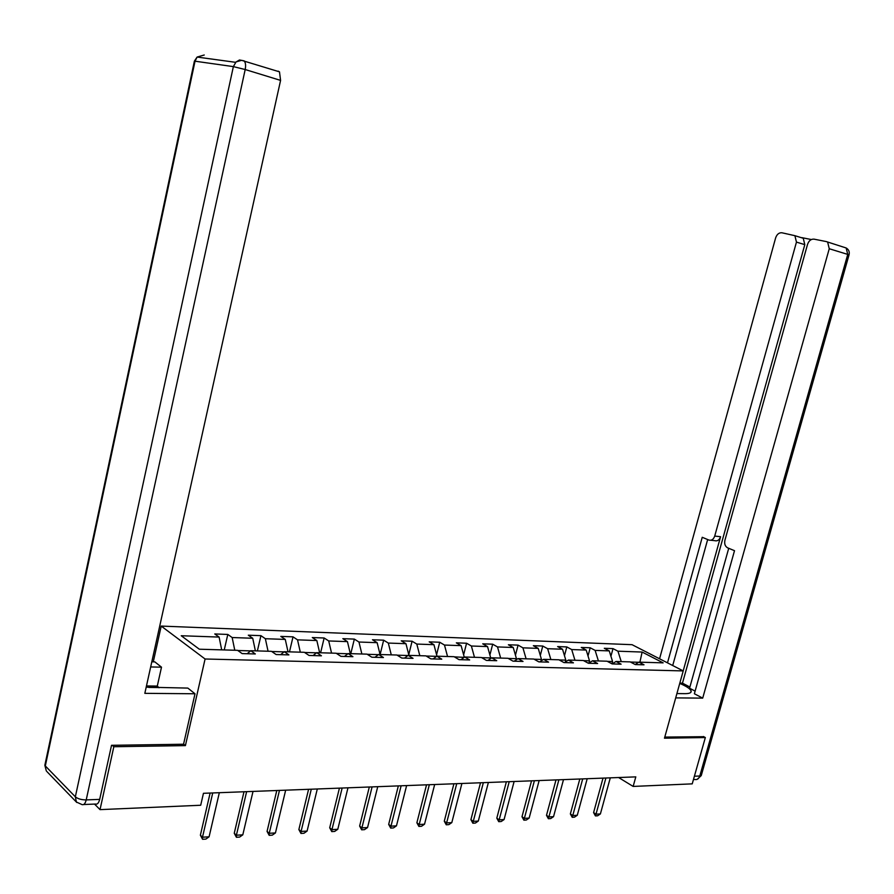 <?xml version="1.0" encoding="UTF-8"?>
<svg xmlns="http://www.w3.org/2000/svg" width="894" height="894" viewBox="0 0 894 894"><rect width="100%" height="100%" fill="white"/><g stroke="black" fill="none" stroke-linecap="round" stroke-linejoin="round"><path stroke-width="1.34" d="M153.287 661.839L161.211 626.079L632.047 644.686L683.217 670.913L205.084 659.001L161.211 626.079M642.127 652.05L617.944 651.201L613.005 648.619L604.299 648.295L609.239 650.888L595.125 650.396L590.208 647.781L581.279 647.457L586.196 650.072L571.702 649.558L566.807 646.921L557.632 646.586L562.527 649.234L547.642 648.709L542.77 646.038L533.349 645.691L538.222 648.374L522.923 647.837L518.073 645.122L508.384 644.775L513.234 647.491L497.511 646.932L492.683 644.194L482.726 643.825L487.543 646.586L471.373 646.004L466.579 643.233L456.342 642.853L461.125 645.647L444.486 645.055L439.725 642.238L429.198 641.858L433.936 644.686L416.805 644.071L412.089 641.221L401.25 640.83L405.954 643.691L388.32 643.065L383.649 640.182L372.474 639.769L377.134 642.674L358.963 642.026L354.348 639.098L342.838 638.674L347.442 641.624L328.713 640.953L324.153 637.992L312.297 637.556L316.834 640.54L297.534 639.847L293.02 636.841L280.794 636.394L285.275 639.422L265.362 638.718L260.925 635.656L248.308 635.198L252.723 638.26L232.161 637.534L227.802 634.438L214.772 633.958L219.108 637.076L181.236 635.735L199.328 649.212L237.58 650.329L242.118 653.592L255.326 653.961L250.767 650.72L271.508 651.335L276.123 654.542L288.907 654.9L284.27 651.704L304.351 652.296L309.033 655.458L321.415 655.805L316.711 652.665L336.178 653.235L340.916 656.352L352.918 656.688L348.146 653.581L367.009 654.14L371.815 657.213L383.448 657.537L378.62 654.486L396.914 655.023L401.775 658.051L413.05 658.364L408.178 655.347L425.935 655.872L430.83 658.867L441.77 659.169L436.864 656.196L454.085 656.699L459.024 659.649L469.652 659.951L464.701 657.012L481.43 657.503L486.403 660.409L496.729 660.7L491.734 657.805L507.993 658.286L513 661.158L523.024 661.437L518.006 658.587L533.796 659.046L538.836 661.873L548.581 662.152L543.541 659.336L558.895 659.783L563.958 662.577L573.434 662.845L568.361 660.063L583.301 660.498L588.386 663.259L597.605 663.516L592.51 660.778L607.048 661.202L612.155 663.929L616.011 661.471L630.158 661.884L635.276 664.566L644.015 664.812L638.886 662.141L663.136 662.856L642.127 652.05L639.903 662.163M612.155 663.929L621.118 664.175L616.011 661.471M618.626 777.534L633.153 786.429L635.802 776.875L203.452 793.302L200.703 805.248L100.027 809.629L113.829 746.736L185.404 745.618L205.084 659.001M250.566 650.888L237.838 650.519M247.18 653.737L250.767 650.72M232.161 637.534L234.776 650.251M252.723 638.26L255.382 650.854M284.068 651.871L271.765 651.514M280.649 654.665L284.27 651.704M265.362 638.718L268.055 651.234M285.275 639.422L288.024 651.815M316.51 652.821L304.619 652.475M313.056 655.57L316.711 652.665M297.534 639.847L300.306 652.173M316.834 640.54L319.65 652.743M347.945 653.749L336.435 653.402M344.458 656.453L348.146 653.581M328.713 640.953L331.551 653.101M347.442 641.624L350.314 653.648M378.419 654.643L367.278 654.307M374.91 657.302L378.62 654.486M358.963 642.026L361.869 653.995M377.134 642.674L380.073 654.52M407.977 655.503L397.193 655.19M404.446 658.129L408.178 655.347M388.32 643.065L391.27 654.855M405.954 643.691L408.938 655.369M436.652 656.341L426.203 656.04M433.098 658.923L436.864 656.196M416.805 644.071L419.822 655.693M433.936 644.686L436.976 656.196M464.198 657.369L454.364 656.866M460.924 659.705L464.701 657.012M444.486 645.055L447.548 656.509M461.125 645.647L464.254 657.157M490.538 658.643L490.717 657.928L481.71 657.671M487.945 660.454L491.734 657.805M471.373 646.004L474.479 657.302M487.543 646.586L490.717 657.928M516.14 659.861L516.453 658.688L508.273 658.442M514.195 661.191L518.006 658.587M497.511 646.932L500.662 658.073M513.234 647.491L516.453 658.688M541.06 661.001L541.473 659.426L534.076 659.202M539.719 661.906L543.541 659.336M522.923 647.837L526.108 658.822M538.222 648.374L541.473 659.426M565.299 662.096L565.813 660.141L559.175 659.94M564.539 662.599L568.361 660.063M547.642 648.709L550.872 659.548M562.527 649.234L565.813 660.141M588.9 663.124L589.515 660.834L583.581 660.655M588.677 663.27L592.51 660.778M571.702 649.558L574.965 660.264M586.196 650.072L589.515 660.834M611.954 663.817L612.58 661.504L607.328 661.359M595.125 650.396L598.41 660.945M609.239 650.888L612.58 661.504M638.674 662.275L630.449 662.029M635.142 664.499L638.886 662.141M617.944 651.201L621.252 661.616M683.217 670.913L664.477 738.187L705.344 737.55L703.444 736.5M705.344 737.55L692.235 783.859L633.153 786.429M112.275 745.294L113.829 746.736M94.54 804.086L100.027 809.629M219.108 637.076L221.69 649.871M613.005 648.619L610.926 656.274M590.208 647.781L588.017 655.972M566.807 646.921L564.472 655.693M542.77 646.038L540.3 655.436M518.073 645.122L515.447 655.201M492.683 644.194L489.901 655M466.579 643.233L463.628 654.833M439.725 642.238L436.585 654.721M412.089 641.221L408.759 654.643M383.649 640.182L380.118 654.531M354.348 639.098L350.806 653.659M324.153 637.992L320.611 652.776M293.02 636.841L289.477 651.86M260.925 635.656L257.371 650.91M227.802 634.438L224.249 649.938M185.404 745.618L183.594 744.065M610.289 777.847L600.399 813.92L597.628 815.797L595.426 815.92L596.007 814.177L593.594 812.601L603.014 778.126M600.399 813.92L596.007 814.177L605.897 778.015M595.426 815.92L593.594 812.601M676.903 693.565L684.983 693.655C689.453 693.643 691.498 692.772 691.129 691.017C690.28 688.782 686.48 686.257 679.731 683.418M675.696 697.89L702.706 698.125L694.37 693.755L734.51 550.693L727.537 547.798C725.079 546.301 724.207 543.798 724.922 540.267L807.55 244.353C808.88 240.676 811.026 238.944 814.021 239.145L826.157 241.548L846.16 247.973L847.747 254.41L829.252 248.744L827.676 242.229M728.722 548.29L689.565 688.212L695.119 691.118M811.327 239.536L801.84 237.648L803.248 238.262L804.801 244.643L682.468 683.161L689.889 687.028M682.468 683.161L679.82 683.117M702.706 698.125L829.252 248.744M804.801 244.643L796.453 242.106L794.9 235.692L781.848 232.764C778.987 232.585 776.908 234.295 775.634 237.882L659.56 658.789M796.453 242.106L714.719 536.076C713.49 539.451 711.546 540.769 708.864 540.043L702.237 537.294L667.494 662.845M703.79 736.69L664.778 737.081M714.719 536.076L720.586 536.713L683.195 670.891M720.586 536.713C719.357 540.065 717.413 541.384 714.731 540.658L710.831 540.255M707.657 539.54L672.713 665.527M146.203 687.162L187.841 688.089L195.004 693.766L144.828 693.342L280.582 80.393L245.191 69.531L86.215 799.906L99.681 799.381L111.526 745.305L183.549 744.233L195.004 693.766M150.673 666.946L161.501 667.17L154.83 661.873L151.812 661.806M159.065 687.765L157.299 686.067L161.501 667.17M278.146 71.151L279.487 71.844L280.582 80.393M99.681 799.381C98.731 803.058 97.323 804.611 95.457 804.041L83.656 804.522M146.471 685.933L157.299 686.067M159.11 687.542L148.795 687.43M587.202 778.719L577.278 815.272L574.473 817.172L572.216 817.306L572.763 815.529L570.361 813.942L579.815 779.009M577.278 815.272L572.763 815.529L582.698 778.897M572.216 817.306L570.361 813.942M563.499 779.624L553.542 816.658L550.704 818.58L548.38 818.725L548.905 816.926L546.502 815.317L556.001 779.914M553.542 816.658L548.905 816.926L558.873 779.803M548.38 818.725L546.502 815.317M539.149 780.551L529.147 818.088L526.287 820.033L523.895 820.178L524.376 818.368L521.995 816.725L531.528 780.842M529.147 818.088L524.376 818.368L534.388 780.73M523.895 820.178L521.995 816.725M514.117 781.501L504.082 819.552L501.188 821.53L498.74 821.675L499.176 819.843L496.807 818.166L506.373 781.792M504.082 819.552L499.176 819.843L509.222 781.691M498.74 821.675L496.807 818.166M488.381 782.474L478.312 821.061L475.384 823.061L472.859 823.218L473.272 821.351L470.914 819.664L480.514 782.775M478.312 821.061L473.272 821.351L483.341 782.663M472.859 823.218L470.914 819.664M461.907 783.479L451.805 822.614L448.844 824.637L446.251 824.793L446.62 822.916L444.284 821.195L453.906 783.781M451.805 822.614L446.62 822.916L456.722 783.68M446.251 824.793L444.284 821.195M434.663 784.519L424.538 824.201L421.543 826.268L418.884 826.425L419.197 824.514L416.883 822.771L426.527 784.831M424.538 824.201L419.197 824.514L429.332 784.72M418.884 826.425L416.883 822.771M406.614 785.58L396.467 825.844L393.438 827.933L390.7 828.101L390.969 826.168L388.678 824.391L398.344 785.893M396.467 825.844L390.969 826.168L401.127 785.792M390.7 828.101L388.678 824.391M377.737 786.675L367.557 827.542L364.506 829.654L361.679 829.822L361.902 827.866L359.634 826.067L369.323 786.999M367.557 827.542L361.902 827.866L372.083 786.899M361.679 829.822L359.634 826.067M347.978 787.804L337.787 829.274L334.691 831.431L331.775 831.61L331.953 829.621L329.707 827.788L339.418 788.139M337.787 829.274L331.953 829.621L342.145 788.027M331.775 831.61L329.707 827.788M317.303 788.977L307.089 831.074L303.971 833.264L300.965 833.443L301.077 831.431L298.864 829.554L308.586 789.301M307.089 831.074L301.077 831.431L311.291 789.201M300.965 833.443L298.864 829.554M285.667 790.173L275.441 832.929L272.29 835.141L269.183 835.331L269.239 833.286L267.06 831.386L276.794 790.508M275.441 832.929L269.239 833.286L279.464 790.408M269.183 835.331L267.06 831.386M253.024 791.413L242.799 834.84L239.603 837.086L236.407 837.276L236.396 835.208L234.25 833.275L243.995 791.76M242.799 834.84L236.396 835.208L246.632 791.659M236.407 837.276L234.25 833.275M219.332 792.699L209.095 836.806L205.866 839.097L202.569 839.287L202.491 837.197L200.379 835.219L210.124 793.045M209.095 836.806L202.491 837.197L212.727 792.944M202.569 839.287L200.379 835.219M694.392 776.227L699.79 776.014L847.747 254.41L849.009 254.958L701.377 775.143L699.79 776.014C698.862 778.719 697.264 779.881 695.029 779.501L693.453 779.568M845.534 247.772L846.16 247.973C848.786 249.56 849.747 251.862 849.032 254.879M279.487 71.844L241.615 60.334L236.05 61.909L233.368 66.614L245.191 69.531C245.951 65.519 245.604 62.625 244.14 60.859L239.48 59.987L235.524 62.312L197.105 57.06L194.389 61.127L195.026 61.194L45.315 765.946L75.342 796.8L233.368 66.614L195.026 61.194L197.105 57.06L204.234 55.003M45.169 763.789L44.845 765.309L46.354 771.019L44.845 765.309L194.333 61.407M86.215 799.906C81.432 799.873 77.812 798.845 75.342 796.8L76.37 802.007L82.013 804.589C83.868 805.17 85.265 803.605 86.215 799.906M76.806 802.488L46.991 771.678M690.716 692.47L691.129 691.017M697.175 779.344L701.242 775.601M794.9 235.692L803.248 238.262"/></g></svg>
